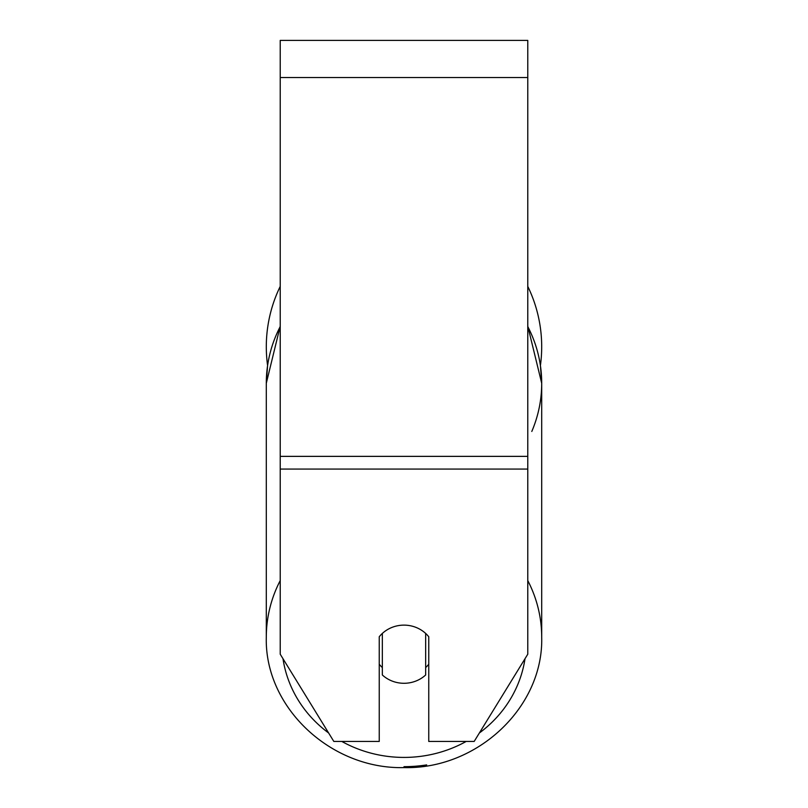 <?xml version="1.0" encoding="UTF-8"?>
<svg xmlns="http://www.w3.org/2000/svg" width="808" height="808" viewBox="0 0 808 808"><rect width="100%" height="100%" fill="white"/><g stroke="black" fill="none" stroke-linecap="round" stroke-linejoin="round"><path stroke-width="1.21" d="M404 683.285A30.946 29.078 0 0 1 382.336 674.973L382.336 633.442A30.946 29.078 0 0 1 404 625.129A30.946 29.078 0 0 1 425.664 633.442L425.664 674.973A30.946 29.078 0 0 1 404 683.285M382.336 667.56A30.946 29.078 0 0 1 379.245 664.247M428.755 664.247A30.946 29.078 0 0 1 425.664 667.56M527.775 469.064L527.775 40.4L280.224 40.4L280.224 654.207L333.825 741.441L379.245 741.441L379.245 636.755A30.946 29.078 0 0 1 428.755 636.755L428.755 741.441L474.175 741.441L527.775 654.207L527.775 469.064L280.224 469.064M527.775 286.406A137.703 137.703 0 0 1 540.411 365.509L541.703 383.275A137.703 129.391 180 0 1 531.795 431.452M280.224 326.573A137.703 129.391 0 0 0 266.297 383.275L267.589 365.509A137.703 137.703 0 0 1 280.224 286.406M280.224 580.568A137.703 129.391 180 0 0 266.297 637.27L266.297 637.27C264.469 707.273 330.745 769.428 404 767.6C477.255 769.428 543.531 707.273 541.703 637.27L541.703 637.27A137.703 129.391 180 0 0 527.775 580.568M466.196 741.441A122.23 114.857 0 0 1 404 757.419A122.23 114.857 0 0 1 341.804 741.441M328.624 732.977A122.23 114.857 0 0 1 282.982 658.692M525.018 658.692A122.23 114.857 0 0 1 479.376 732.977M527.775 326.573A137.703 129.391 0 0 1 541.703 383.275L541.703 637.27C543.531 707.273 477.255 769.428 404 767.6C330.745 769.428 264.469 707.273 266.297 637.27L266.297 383.275L280.224 326.149M527.775 77.528L280.224 77.528M527.775 456.369L280.224 456.369M404 766.671A137.703 129.391 0 0 0 426.664 764.903M527.775 326.149L541.703 383.275L541.703 637.27"/></g></svg>
